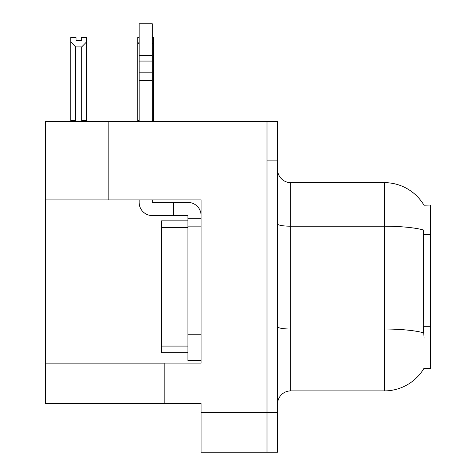 <?xml version="1.0" encoding="UTF-8"?>
<svg xmlns="http://www.w3.org/2000/svg" width="476" height="476" viewBox="0 0 476 476"><rect width="100%" height="100%" fill="white"/><g stroke="black" fill="none" stroke-linecap="round" stroke-linejoin="round"><path stroke-width="0.71" d="M108.82 199.908L201.092 199.908L201.092 363.093L164.184 363.093L164.184 403.428L45.547 403.428L45.547 199.908L108.82 199.908L108.82 121.344L267 121.344L267 452.2L201.092 452.2L201.092 412.656L267 412.656L267 452.2L277.544 452.2L277.544 412.656L267 412.656L267 160.888L277.544 160.888L277.544 412.656M164.184 403.428L201.092 403.428L201.092 412.656M108.82 121.344L45.547 121.344L45.547 199.908M423.979 205.21A46.136 46.136 0 0 0 384.316 182.635A46.136 46.136 0 0 1 423.979 205.21L430.453 205.049L430.453 368.495L423.884 368.495L424.116 368.103A46.136 46.136 0 0 1 384.316 390.903A46.136 46.136 0 0 0 423.884 368.495M277.544 404.088A13.179 13.179 0 0 1 290.729 390.903L384.316 390.903L384.316 182.635L290.729 182.635A13.179 13.179 0 0 1 277.544 169.456A13.179 13.179 0 0 0 290.729 182.635L290.729 390.903M424.116 338.18L423.265 326.726L423.456 229.979A46.136 8.009 180 0 0 384.316 226.207L290.729 226.207A13.179 2.291 0 0 1 277.544 223.916M267 121.344L277.544 121.344L277.544 160.888M152.32 37.509L153.54 37.509L153.54 41.894L152.32 43.994M152.32 120.684L153.54 120.684L153.54 121.344L153.54 41.894M139.141 120.684L137.719 120.684L137.719 37.509L139.141 37.509M139.141 44.262L137.719 41.894M81.301 40.638L76.029 40.638L81.301 40.638L81.301 37.509L86.578 37.509L86.578 41.894L81.694 46.922L75.636 46.922L75.636 120.684L70.757 120.684L70.757 121.344M75.636 46.922L70.757 41.894L70.757 37.509L76.029 37.509L76.029 40.638M75.636 120.684L74.988 121.344M70.757 41.894L70.757 120.684M86.578 41.894L86.578 120.684L81.694 120.684L81.694 46.922M82.342 121.344L81.694 120.684M86.578 120.684L86.578 121.344M152.32 199.908L152.32 202.407L173.407 202.407L173.407 215.592L187.907 215.592L187.907 218.228L201.092 218.228M187.907 360.588L201.092 360.588L187.907 360.588L187.907 218.228M201.092 226.136L187.907 226.136L187.913 220.864L161.548 220.864L161.548 352.68L187.907 352.68M173.407 202.407L187.907 202.407A13.179 13.179 0 0 1 201.092 215.598M139.141 199.908L139.141 202.407A13.179 13.179 0 0 0 152.32 215.592L173.407 215.592M139.141 121.344L139.141 80.545L152.32 80.545L152.32 121.344M152.32 28.007L139.141 28.007L139.141 23.8L152.32 23.8L152.32 80.545M139.141 80.545L139.141 72.81L152.32 72.81M152.32 61.065L139.141 61.065L139.141 28.007M139.141 61.065L139.141 72.81M152.32 55.519L139.141 55.519M45.547 363.884L164.184 363.884M430.453 234.454L423.265 234.454M430.453 326.726L423.265 326.726M423.598 332.831A46.136 8.009 180 0 0 384.316 329.023L290.729 329.023A13.179 2.291 -0 0 1 277.544 326.732M201.092 334.223L187.907 334.223M161.548 346.088L187.907 346.088M161.548 227.457L187.907 227.457"/></g></svg>
